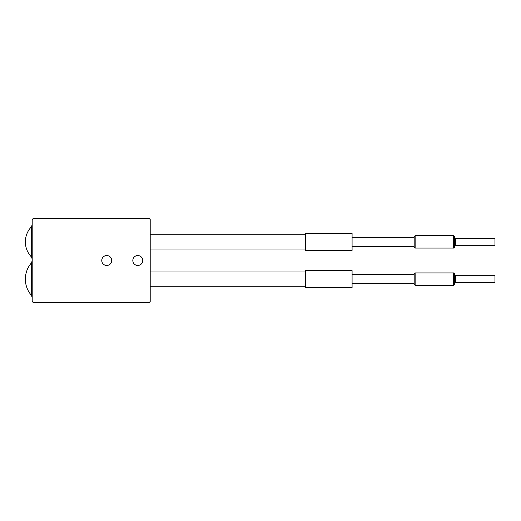 <?xml version="1.0" encoding="UTF-8"?>
<svg xmlns="http://www.w3.org/2000/svg" width="521" height="521" viewBox="0 0 521 521"><rect width="100%" height="100%" fill="white"/><g stroke="black" fill="none" stroke-linecap="round" stroke-linejoin="round"><path stroke-width="0.78" d="M454.572 283.483L455.504 282.551L455.504 275.72L454.572 274.788M453.641 285.345L454.572 284.414L454.572 273.857L453.641 272.926L453.641 285.345L415.133 285.345L415.133 272.926L453.641 272.926M455.504 275.72L494.95 275.72L494.95 282.551L455.504 282.551M454.572 246.212L455.504 245.28L455.504 238.449L454.572 237.517M453.641 248.074L454.572 247.143L454.572 236.586L453.641 235.655L453.641 248.074L415.133 248.074L415.133 235.655L453.641 235.655M455.504 238.449L494.95 238.449L494.95 245.28L455.504 245.28M415.133 272.926L414.202 273.857L414.202 284.414L415.133 285.345M415.133 235.655L414.202 236.586L414.202 247.143L415.133 248.074M32.191 260.813L31.358 262.975L31.358 295.296L32.191 297.458M32.191 219.504L32.191 301.496L33.123 302.427L149.28 302.427L150.211 301.496L150.211 219.504L149.28 218.573L33.123 218.573L32.191 219.504M32.191 224.785L31.312 226.902L31.312 256.827L32.191 258.95M305.501 250.406L305.501 233.323L352.085 233.323L352.085 250.406L305.501 250.406M305.501 287.677L305.501 270.594L352.085 270.594L352.085 287.677L305.501 287.677M101.764 260.5A4.969 4.969 0 0 1 106.733 255.531A4.969 4.969 0 0 1 111.702 260.5A4.969 4.969 0 0 1 106.733 265.469A4.969 4.969 0 0 1 101.764 260.5M132.816 260.5A4.969 4.969 0 0 1 137.785 255.531A4.969 4.969 0 0 1 142.754 260.5A4.969 4.969 0 0 1 137.785 265.469A4.969 4.969 0 0 1 132.816 260.5M31.358 262.975A24.767 24.767 0 0 0 31.358 295.296M31.312 226.902A21.778 21.778 0 0 0 31.312 256.827M352.085 246.368L414.202 246.368M352.085 237.361L414.202 237.361M352.085 283.639L414.202 283.639M352.085 274.632L414.202 274.632M150.211 249.012L305.501 249.012M150.211 234.724L305.501 234.724M150.211 286.276L305.501 286.276M150.211 271.988L305.501 271.988"/></g></svg>
